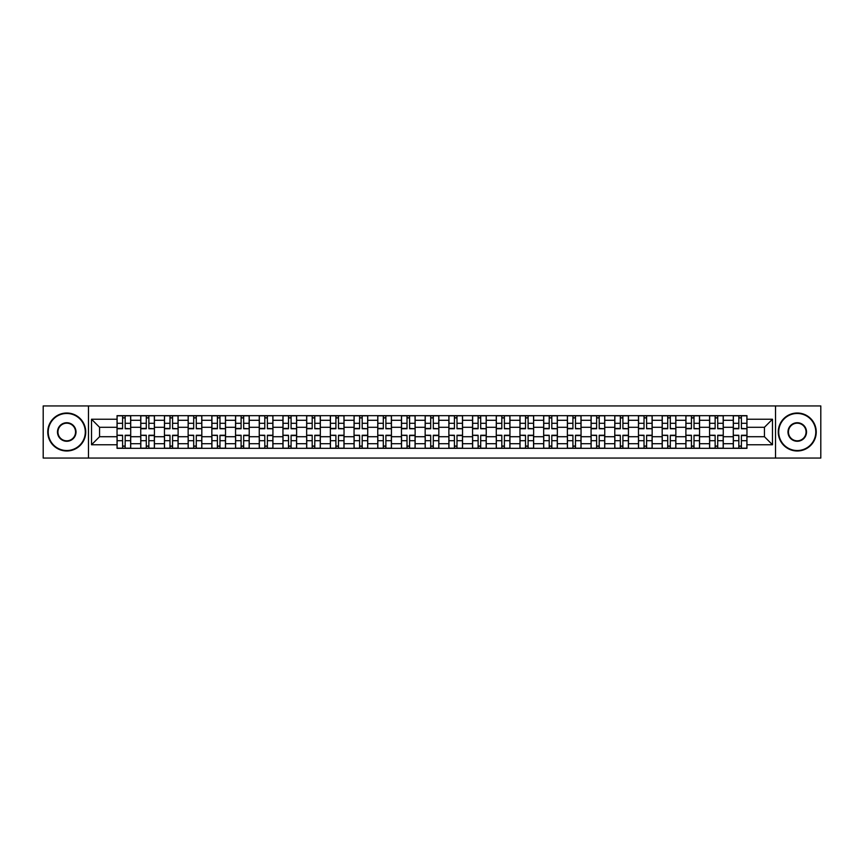 <?xml version="1.0" encoding="UTF-8"?>
<svg xmlns="http://www.w3.org/2000/svg" width="864" height="864" viewBox="0 0 864 864"><rect width="100%" height="100%" fill="white"/><g stroke="black" fill="none" stroke-linecap="round" stroke-linejoin="round"><path stroke-width="1.3" d="M775.526 458.06L820.8 458.06L820.8 405.94L43.2 405.94L43.2 458.06L775.526 458.06L775.526 405.94M140.746 448.33L140.746 420.304L130.712 420.304L130.712 448.33M130.712 420.304L130.712 415.67M140.746 420.304L140.746 415.67M154.418 415.67L154.418 448.33M164.441 448.33L164.441 415.67M178.114 415.67L178.114 448.33M188.147 448.33L188.147 415.67M201.82 415.67L201.82 448.33M211.842 448.33L211.842 415.67M225.526 415.67L225.526 448.33M235.548 448.33L235.548 415.67M249.221 415.67L249.221 448.33M259.254 448.33L259.254 415.67M272.927 415.67L272.927 448.33M282.949 448.33L282.949 415.67M296.622 415.67L296.622 448.33M306.655 448.33L306.655 415.67M320.328 415.67L320.328 448.33M330.361 448.33L330.361 415.67M344.034 415.67L344.034 448.33M354.056 448.33L354.056 415.67M367.729 415.67L367.729 448.33M377.762 448.33L377.762 415.67M391.435 415.67L391.435 448.33M401.458 448.33L401.458 415.67M415.13 415.67L415.13 448.33M425.164 448.33L425.164 415.67M438.836 415.67L438.836 448.33M448.87 448.33L448.87 415.67M462.542 415.67L462.542 448.33M472.565 448.33L472.565 415.67M486.238 415.67L486.238 448.33M496.271 448.33L496.271 415.67M509.944 415.67L509.944 448.33M519.966 448.33L519.966 415.67M533.639 415.67L533.639 448.33M543.672 448.33L543.672 415.67M557.345 415.67L557.345 448.33M567.378 448.33L567.378 415.67M581.051 415.67L581.051 448.33M591.073 448.33L591.073 415.67M604.746 415.67L604.746 448.33M614.779 448.33L614.779 415.67M628.452 415.67L628.452 448.33M638.474 448.33L638.474 415.67M652.158 415.67L652.158 448.33M662.18 448.33L662.18 415.67M675.853 415.67L675.853 448.33M685.886 448.33L685.886 415.67M699.559 415.67L699.559 448.33M709.582 448.33L709.582 415.67M723.254 415.67L723.254 448.33M733.288 448.33L733.288 415.67M733.288 436.709L723.254 436.709M709.582 436.709L699.559 436.709M685.886 436.709L675.853 436.709M662.18 436.709L652.158 436.709M638.474 436.709L628.452 436.709M614.779 436.709L604.746 436.709M591.073 436.709L581.051 436.709M567.378 436.709L557.345 436.709M543.672 436.709L533.639 436.709M519.966 436.709L509.944 436.709M496.271 436.709L486.238 436.709M472.565 436.709L462.542 436.709M448.87 436.709L438.836 436.709M425.164 436.709L415.13 436.709M401.458 436.709L391.435 436.709M377.762 436.709L367.729 436.709M354.056 436.709L344.034 436.709M330.361 436.709L320.328 436.709M306.655 436.709L296.622 436.709M282.949 436.709L272.927 436.709M259.254 436.709L249.221 436.709M235.548 436.709L225.526 436.709M211.842 436.709L201.82 436.709M188.147 436.709L178.114 436.709M164.441 436.709L154.418 436.709M140.746 436.709L130.712 436.709M733.288 427.291L723.254 427.291M709.582 427.291L699.559 427.291M685.886 427.291L675.853 427.291M662.18 427.291L652.158 427.291M638.474 427.291L628.452 427.291M614.779 427.291L604.746 427.291M591.073 427.291L581.051 427.291M567.378 427.291L557.345 427.291M543.672 427.291L533.639 427.291M519.966 427.291L509.944 427.291M496.271 427.291L486.238 427.291M472.565 427.291L462.542 427.291M448.87 427.291L438.836 427.291M425.164 427.291L415.13 427.291M401.458 427.291L391.435 427.291M377.762 427.291L367.729 427.291M354.056 427.291L344.034 427.291M330.361 427.291L320.328 427.291M306.655 427.291L296.622 427.291M282.949 427.291L272.927 427.291M259.254 427.291L249.221 427.291M235.548 427.291L225.526 427.291M211.842 427.291L201.82 427.291M188.147 427.291L178.114 427.291M164.441 427.291L154.418 427.291M140.746 427.291L130.712 427.291M99.565 436.709L117.04 436.709L117.04 427.291L99.565 427.291L99.565 436.709L91.519 444.766L91.519 419.234L117.04 419.234L117.04 427.291M746.96 427.291L746.96 436.709L764.435 436.709L764.435 427.291L746.96 427.291L746.96 415.67L117.04 415.67L117.04 419.234M746.96 419.234L772.481 419.234L772.481 444.766L746.96 444.766L746.96 436.709M117.04 436.709L117.04 448.33L746.96 448.33L746.96 444.766M117.04 444.766L91.519 444.766M88.474 458.06L88.474 405.94M125.172 446.051L122.591 446.051M122.591 417.949L125.172 417.949M148.867 446.051L146.286 446.051M146.286 417.949L148.867 417.949M172.573 446.051L169.992 446.051M169.992 417.949L172.573 417.949M196.279 446.051L193.687 446.051M193.687 417.949L196.279 417.949M219.974 446.051L217.393 446.051M217.393 417.949L219.974 417.949M243.68 446.051L241.099 446.051M241.099 417.949L243.68 417.949M267.376 446.051L264.794 446.051M264.794 417.949L267.376 417.949M291.082 446.051L288.5 446.051M288.5 417.949L291.082 417.949M314.788 446.051L312.196 446.051M312.196 417.949L314.788 417.949M338.483 446.051L335.902 446.051M335.902 417.949L338.483 417.949M362.189 446.051L359.608 446.051M359.608 417.949L362.189 417.949M385.884 446.051L383.303 446.051M383.303 417.949L385.884 417.949M409.59 446.051L407.009 446.051M407.009 417.949L409.59 417.949M433.296 446.051L430.704 446.051M430.704 417.949L433.296 417.949M456.991 446.051L454.41 446.051M454.41 417.949L456.991 417.949M480.697 446.051L478.116 446.051M478.116 417.949L480.697 417.949M504.392 446.051L501.811 446.051M501.811 417.949L504.392 417.949M528.098 446.051L525.517 446.051M525.517 417.949L528.098 417.949M551.804 446.051L549.212 446.051M549.212 417.949L551.804 417.949M575.5 446.051L572.918 446.051M572.918 417.949L575.5 417.949M599.206 446.051L596.624 446.051M596.624 417.949L599.206 417.949M622.901 446.051L620.32 446.051M620.32 417.949L622.901 417.949M646.607 446.051L644.026 446.051M644.026 417.949L646.607 417.949M670.313 446.051L667.721 446.051M667.721 417.949L670.313 417.949M694.008 446.051L691.427 446.051M691.427 417.949L694.008 417.949M717.714 446.051L715.133 446.051M715.133 417.949L717.714 417.949M741.409 446.051L738.828 446.051M738.828 417.949L741.409 417.949M91.519 419.234L99.565 427.291M764.435 436.709L772.481 444.766M764.435 427.291L772.481 419.234M125.172 428.414L130.637 428.738L125.172 428.738L125.172 415.822L130.637 415.822L117.115 415.822L122.591 415.822L122.591 428.738L117.115 428.738L117.115 415.822M130.637 428.414L130.637 415.822M122.591 417.798L125.172 417.798M122.591 435.586L117.115 435.262L122.591 435.262L122.591 448.178L117.115 448.178L130.637 448.178L125.172 448.178L125.172 435.262L130.637 435.262L130.637 448.178M117.115 435.586L117.115 448.178M125.172 446.202L122.591 446.202M148.867 428.414L154.343 428.738L148.867 428.738L148.867 415.822L154.343 415.822L140.821 415.822L146.286 415.822L146.286 428.738L140.821 428.738L140.821 415.822M154.343 428.414L154.343 415.822M146.286 417.798L148.867 417.798M172.573 428.414L178.038 428.738L172.573 428.738L172.573 415.822L178.038 415.822L164.516 415.822L169.992 415.822L169.992 428.738L164.516 428.738L164.516 415.822M178.038 428.414L178.038 415.822M169.992 417.798L172.573 417.798M146.286 435.586L140.821 435.262L146.286 435.262L146.286 448.178L140.821 448.178L154.343 448.178L148.867 448.178L148.867 435.262L154.343 435.262L154.343 448.178M140.821 435.586L140.821 448.178M148.867 446.202L146.286 446.202M169.992 435.586L164.516 435.262L169.992 435.262L169.992 448.178L164.516 448.178L178.038 448.178L172.573 448.178L172.573 435.262L178.038 435.262L178.038 448.178M164.516 435.586L164.516 448.178M172.573 446.202L169.992 446.202M66.755 450.533A18.533 18.533 0 0 0 85.288 432A18.533 18.533 0 0 0 66.755 413.467A18.533 18.533 0 0 0 48.211 432A18.533 18.533 0 0 0 66.755 450.533M66.755 413.014A18.986 18.986 0 0 1 85.741 432A18.986 18.986 0 0 1 66.755 450.986A18.986 18.986 0 0 1 47.758 432A18.986 18.986 0 0 1 66.755 413.014M66.755 441.266A9.266 9.266 0 0 1 57.478 432A9.266 9.266 0 0 1 66.755 422.734A9.266 9.266 0 0 1 76.021 432A9.266 9.266 0 0 1 66.755 441.266M66.755 423.187A8.813 8.813 0 0 0 57.942 432A8.813 8.813 0 0 0 66.755 440.813A8.813 8.813 0 0 0 75.557 432A8.813 8.813 0 0 0 66.755 423.187M797.245 450.533A18.533 18.533 0 0 0 815.789 432A18.533 18.533 0 0 0 797.245 413.467A18.533 18.533 0 0 0 778.712 432A18.533 18.533 0 0 0 797.245 450.533M797.245 413.014A18.986 18.986 0 0 1 816.242 432A18.986 18.986 0 0 1 797.245 450.986A18.986 18.986 0 0 1 778.259 432A18.986 18.986 0 0 1 797.245 413.014M797.245 441.266A9.266 9.266 0 0 1 787.979 432A9.266 9.266 0 0 1 797.245 422.734A9.266 9.266 0 0 1 806.522 432A9.266 9.266 0 0 1 797.245 441.266M797.245 423.187A8.813 8.813 0 0 0 788.443 432A8.813 8.813 0 0 0 797.245 440.813A8.813 8.813 0 0 0 806.058 432A8.813 8.813 0 0 0 797.245 423.187M196.279 428.414L201.744 428.738L196.279 428.738L196.279 415.822L201.744 415.822L188.222 415.822L193.687 415.822L193.687 428.738L188.222 428.738L188.222 415.822M201.744 428.414L201.744 415.822M193.687 417.798L196.279 417.798M219.974 428.414L225.45 428.738L219.974 428.738L219.974 415.822L225.45 415.822L211.928 415.822L217.393 415.822L217.393 428.738L211.928 428.738L211.928 415.822M225.45 428.414L225.45 415.822M217.393 417.798L219.974 417.798M243.68 428.414L249.145 428.738L243.68 428.738L243.68 415.822L249.145 415.822L235.624 415.822L241.099 415.822L241.099 428.738L235.624 428.738L235.624 415.822M249.145 428.414L249.145 415.822M241.099 417.798L243.68 417.798M193.687 435.586L188.222 435.262L193.687 435.262L193.687 448.178L188.222 448.178L201.744 448.178L196.279 448.178L196.279 435.262L201.744 435.262L201.744 448.178M188.222 435.586L188.222 448.178M196.279 446.202L193.687 446.202M217.393 435.586L211.928 435.262L217.393 435.262L217.393 448.178L211.928 448.178L225.45 448.178L219.974 448.178L219.974 435.262L225.45 435.262L225.45 448.178M211.928 435.586L211.928 448.178M219.974 446.202L217.393 446.202M241.099 435.586L235.624 435.262L241.099 435.262L241.099 448.178L235.624 448.178L249.145 448.178L243.68 448.178L243.68 435.262L249.145 435.262L249.145 448.178M235.624 435.586L235.624 448.178M243.68 446.202L241.099 446.202M267.376 428.414L272.851 428.738L267.376 428.738L267.376 415.822L272.851 415.822L259.33 415.822L264.794 415.822L264.794 428.738L259.33 428.738L259.33 415.822M272.851 428.414L272.851 415.822M264.794 417.798L267.376 417.798M264.794 435.586L259.33 435.262L264.794 435.262L264.794 448.178L259.33 448.178L272.851 448.178L267.376 448.178L267.376 435.262L272.851 435.262L272.851 448.178M259.33 435.586L259.33 448.178M267.376 446.202L264.794 446.202M291.082 428.414L296.546 428.738L291.082 428.738L291.082 415.822L296.546 415.822L283.025 415.822L288.5 415.822L288.5 428.738L283.025 428.738L283.025 415.822M296.546 428.414L296.546 415.822M288.5 417.798L291.082 417.798M288.5 435.586L283.025 435.262L288.5 435.262L288.5 448.178L283.025 448.178L296.546 448.178L291.082 448.178L291.082 435.262L296.546 435.262L296.546 448.178M283.025 435.586L283.025 448.178M291.082 446.202L288.5 446.202M314.788 428.414L320.252 428.738L314.788 428.738L314.788 415.822L320.252 415.822L306.731 415.822L312.196 415.822L312.196 428.738L306.731 428.738L306.731 415.822M320.252 428.414L320.252 415.822M312.196 417.798L314.788 417.798M312.196 435.586L306.731 435.262L312.196 435.262L312.196 448.178L306.731 448.178L320.252 448.178L314.788 448.178L314.788 435.262L320.252 435.262L320.252 448.178M306.731 435.586L306.731 448.178M314.788 446.202L312.196 446.202M338.483 428.414L343.958 428.738L338.483 428.738L338.483 415.822L343.958 415.822L330.437 415.822L335.902 415.822L335.902 428.738L330.437 428.738L330.437 415.822M343.958 428.414L343.958 415.822M335.902 417.798L338.483 417.798M335.902 435.586L330.437 435.262L335.902 435.262L335.902 448.178L330.437 448.178L343.958 448.178L338.483 448.178L338.483 435.262L343.958 435.262L343.958 448.178M330.437 435.586L330.437 448.178M338.483 446.202L335.902 446.202M362.189 428.414L367.654 428.738L362.189 428.738L362.189 415.822L367.654 415.822L354.132 415.822L359.608 415.822L359.608 428.738L354.132 428.738L354.132 415.822M367.654 428.414L367.654 415.822M359.608 417.798L362.189 417.798M359.608 435.586L354.132 435.262L359.608 435.262L359.608 448.178L354.132 448.178L367.654 448.178L362.189 448.178L362.189 435.262L367.654 435.262L367.654 448.178M354.132 435.586L354.132 448.178M362.189 446.202L359.608 446.202M385.884 428.414L391.36 428.738L385.884 428.738L385.884 415.822L391.36 415.822L377.838 415.822L383.303 415.822L383.303 428.738L377.838 428.738L377.838 415.822M391.36 428.414L391.36 415.822M383.303 417.798L385.884 417.798M383.303 435.586L377.838 435.262L383.303 435.262L383.303 448.178L377.838 448.178L391.36 448.178L385.884 448.178L385.884 435.262L391.36 435.262L391.36 448.178M377.838 435.586L377.838 448.178M385.884 446.202L383.303 446.202M409.59 428.414L415.055 428.738L409.59 428.738L409.59 415.822L415.055 415.822L401.533 415.822L407.009 415.822L407.009 428.738L401.533 428.738L401.533 415.822M415.055 428.414L415.055 415.822M407.009 417.798L409.59 417.798M407.009 435.586L401.533 435.262L407.009 435.262L407.009 448.178L401.533 448.178L415.055 448.178L409.59 448.178L409.59 435.262L415.055 435.262L415.055 448.178M401.533 435.586L401.533 448.178M409.59 446.202L407.009 446.202M433.296 428.414L438.761 428.738L433.296 428.738L433.296 415.822L438.761 415.822L425.239 415.822L430.704 415.822L430.704 428.738L425.239 428.738L425.239 415.822M438.761 428.414L438.761 415.822M430.704 417.798L433.296 417.798M430.704 435.586L425.239 435.262L430.704 435.262L430.704 448.178L425.239 448.178L438.761 448.178L433.296 448.178L433.296 435.262L438.761 435.262L438.761 448.178M425.239 435.586L425.239 448.178M433.296 446.202L430.704 446.202M456.991 428.414L462.467 428.738L456.991 428.738L456.991 415.822L462.467 415.822L448.945 415.822L454.41 415.822L454.41 428.738L448.945 428.738L448.945 415.822M462.467 428.414L462.467 415.822M454.41 417.798L456.991 417.798M454.41 435.586L448.945 435.262L454.41 435.262L454.41 448.178L448.945 448.178L462.467 448.178L456.991 448.178L456.991 435.262L462.467 435.262L462.467 448.178M448.945 435.586L448.945 448.178M456.991 446.202L454.41 446.202M480.697 428.414L486.162 428.738L480.697 428.738L480.697 415.822L486.162 415.822L472.64 415.822L478.116 415.822L478.116 428.738L472.64 428.738L472.64 415.822M486.162 428.414L486.162 415.822M478.116 417.798L480.697 417.798M478.116 435.586L472.64 435.262L478.116 435.262L478.116 448.178L472.64 448.178L486.162 448.178L480.697 448.178L480.697 435.262L486.162 435.262L486.162 448.178M472.64 435.586L472.64 448.178M480.697 446.202L478.116 446.202M504.392 428.414L509.868 428.738L504.392 428.738L504.392 415.822L509.868 415.822L496.346 415.822L501.811 415.822L501.811 428.738L496.346 428.738L496.346 415.822M509.868 428.414L509.868 415.822M501.811 417.798L504.392 417.798M501.811 435.586L496.346 435.262L501.811 435.262L501.811 448.178L496.346 448.178L509.868 448.178L504.392 448.178L504.392 435.262L509.868 435.262L509.868 448.178M496.346 435.586L496.346 448.178M504.392 446.202L501.811 446.202M528.098 428.414L533.563 428.738L528.098 428.738L528.098 415.822L533.563 415.822L520.042 415.822L525.517 415.822L525.517 428.738L520.042 428.738L520.042 415.822M533.563 428.414L533.563 415.822M525.517 417.798L528.098 417.798M525.517 435.586L520.042 435.262L525.517 435.262L525.517 448.178L520.042 448.178L533.563 448.178L528.098 448.178L528.098 435.262L533.563 435.262L533.563 448.178M520.042 435.586L520.042 448.178M528.098 446.202L525.517 446.202M551.804 428.414L557.269 428.738L551.804 428.738L551.804 415.822L557.269 415.822L543.748 415.822L549.212 415.822L549.212 428.738L543.748 428.738L543.748 415.822M557.269 428.414L557.269 415.822M549.212 417.798L551.804 417.798M549.212 435.586L543.748 435.262L549.212 435.262L549.212 448.178L543.748 448.178L557.269 448.178L551.804 448.178L551.804 435.262L557.269 435.262L557.269 448.178M543.748 435.586L543.748 448.178M551.804 446.202L549.212 446.202M575.5 428.414L580.975 428.738L575.5 428.738L575.5 415.822L580.975 415.822L567.454 415.822L572.918 415.822L572.918 428.738L567.454 428.738L567.454 415.822M580.975 428.414L580.975 415.822M572.918 417.798L575.5 417.798M572.918 435.586L567.454 435.262L572.918 435.262L572.918 448.178L567.454 448.178L580.975 448.178L575.5 448.178L575.5 435.262L580.975 435.262L580.975 448.178M567.454 435.586L567.454 448.178M575.5 446.202L572.918 446.202M599.206 428.414L604.67 428.738L599.206 428.738L599.206 415.822L604.67 415.822L591.149 415.822L596.624 415.822L596.624 428.738L591.149 428.738L591.149 415.822M604.67 428.414L604.67 415.822M596.624 417.798L599.206 417.798M596.624 435.586L591.149 435.262L596.624 435.262L596.624 448.178L591.149 448.178L604.67 448.178L599.206 448.178L599.206 435.262L604.67 435.262L604.67 448.178M591.149 435.586L591.149 448.178M599.206 446.202L596.624 446.202M622.901 428.414L628.376 428.738L622.901 428.738L622.901 415.822L628.376 415.822L614.855 415.822L620.32 415.822L620.32 428.738L614.855 428.738L614.855 415.822M628.376 428.414L628.376 415.822M620.32 417.798L622.901 417.798M620.32 435.586L614.855 435.262L620.32 435.262L620.32 448.178L614.855 448.178L628.376 448.178L622.901 448.178L622.901 435.262L628.376 435.262L628.376 448.178M614.855 435.586L614.855 448.178M622.901 446.202L620.32 446.202M646.607 428.414L652.072 428.738L646.607 428.738L646.607 415.822L652.072 415.822L638.55 415.822L644.026 415.822L644.026 428.738L638.55 428.738L638.55 415.822M652.072 428.414L652.072 415.822M644.026 417.798L646.607 417.798M644.026 435.586L638.55 435.262L644.026 435.262L644.026 448.178L638.55 448.178L652.072 448.178L646.607 448.178L646.607 435.262L652.072 435.262L652.072 448.178M638.55 435.586L638.55 448.178M646.607 446.202L644.026 446.202M670.313 428.414L675.778 428.738L670.313 428.738L670.313 415.822L675.778 415.822L662.256 415.822L667.721 415.822L667.721 428.738L662.256 428.738L662.256 415.822M675.778 428.414L675.778 415.822M667.721 417.798L670.313 417.798M667.721 435.586L662.256 435.262L667.721 435.262L667.721 448.178L662.256 448.178L675.778 448.178L670.313 448.178L670.313 435.262L675.778 435.262L675.778 448.178M662.256 435.586L662.256 448.178M670.313 446.202L667.721 446.202M694.008 428.414L699.484 428.738L694.008 428.738L694.008 415.822L699.484 415.822L685.962 415.822L691.427 415.822L691.427 428.738L685.962 428.738L685.962 415.822M699.484 428.414L699.484 415.822M691.427 417.798L694.008 417.798M691.427 435.586L685.962 435.262L691.427 435.262L691.427 448.178L685.962 448.178L699.484 448.178L694.008 448.178L694.008 435.262L699.484 435.262L699.484 448.178M685.962 435.586L685.962 448.178M694.008 446.202L691.427 446.202M717.714 428.414L723.179 428.738L717.714 428.738L717.714 415.822L723.179 415.822L709.657 415.822L715.133 415.822L715.133 428.738L709.657 428.738L709.657 415.822M723.179 428.414L723.179 415.822M715.133 417.798L717.714 417.798M715.133 435.586L709.657 435.262L715.133 435.262L715.133 448.178L709.657 448.178L723.179 448.178L717.714 448.178L717.714 435.262L723.179 435.262L723.179 448.178M709.657 435.586L709.657 448.178M717.714 446.202L715.133 446.202M741.409 428.414L746.885 428.738L741.409 428.738L741.409 415.822L746.885 415.822L733.363 415.822L738.828 415.822L738.828 428.738L733.363 428.738L733.363 415.822M746.885 428.414L746.885 415.822M738.828 417.798L741.409 417.798M738.828 435.586L733.363 435.262L738.828 435.262L738.828 448.178L733.363 448.178L746.885 448.178L741.409 448.178L741.409 435.262L746.885 435.262L746.885 448.178M733.363 435.586L733.363 448.178M741.409 446.202L738.828 446.202M709.582 420.304L699.559 420.304M685.886 420.304L675.853 420.304M662.18 420.304L652.158 420.304M638.474 420.304L628.452 420.304M614.779 420.304L604.746 420.304M591.073 420.304L581.051 420.304M567.378 420.304L557.345 420.304M543.672 420.304L533.639 420.304M519.966 420.304L509.944 420.304M496.271 420.304L486.238 420.304M472.565 420.304L462.542 420.304M448.87 420.304L438.836 420.304M425.164 420.304L415.13 420.304M401.458 420.304L391.435 420.304M377.762 420.304L367.729 420.304M354.056 420.304L344.034 420.304M330.361 420.304L320.328 420.304M306.655 420.304L296.622 420.304M282.949 420.304L272.927 420.304M259.254 420.304L249.221 420.304M235.548 420.304L225.526 420.304M211.842 420.304L201.82 420.304M188.147 420.304L178.114 420.304M164.441 420.304L154.418 420.304M733.288 420.304L723.254 420.304M709.582 443.696L699.559 443.696M685.886 443.696L675.853 443.696M662.18 443.696L652.158 443.696M638.474 443.696L628.452 443.696M614.779 443.696L604.746 443.696M591.073 443.696L581.051 443.696M567.378 443.696L557.345 443.696M543.672 443.696L533.639 443.696M519.966 443.696L509.944 443.696M496.271 443.696L486.238 443.696M472.565 443.696L462.542 443.696M448.87 443.696L438.836 443.696M425.164 443.696L415.13 443.696M401.458 443.696L391.435 443.696M377.762 443.696L367.729 443.696M354.056 443.696L344.034 443.696M330.361 443.696L320.328 443.696M306.655 443.696L296.622 443.696M282.949 443.696L272.927 443.696M259.254 443.696L249.221 443.696M235.548 443.696L225.526 443.696M211.842 443.696L201.82 443.696M188.147 443.696L178.114 443.696M164.441 443.696L154.418 443.696M140.746 443.696L130.712 443.696M733.288 443.696L723.254 443.696M125.172 423.284L130.637 423.284M117.115 428.414L122.591 428.414M117.115 423.284L122.591 423.284M122.591 440.716L117.115 440.716M130.637 435.586L125.172 435.586M130.637 440.716L125.172 440.716M148.867 423.284L154.343 423.284M140.821 428.414L146.286 428.414M140.821 423.284L146.286 423.284M172.573 423.284L178.038 423.284M164.516 428.414L169.992 428.414M164.516 423.284L169.992 423.284M146.286 440.716L140.821 440.716M154.343 435.586L148.867 435.586M154.343 440.716L148.867 440.716M169.992 440.716L164.516 440.716M178.038 435.586L172.573 435.586M178.038 440.716L172.573 440.716M196.279 423.284L201.744 423.284M188.222 428.414L193.687 428.414M188.222 423.284L193.687 423.284M219.974 423.284L225.45 423.284M211.928 428.414L217.393 428.414M211.928 423.284L217.393 423.284M243.68 423.284L249.145 423.284M235.624 428.414L241.099 428.414M235.624 423.284L241.099 423.284M193.687 440.716L188.222 440.716M201.744 435.586L196.279 435.586M201.744 440.716L196.279 440.716M217.393 440.716L211.928 440.716M225.45 435.586L219.974 435.586M225.45 440.716L219.974 440.716M241.099 440.716L235.624 440.716M249.145 435.586L243.68 435.586M249.145 440.716L243.68 440.716M267.376 423.284L272.851 423.284M259.33 428.414L264.794 428.414M259.33 423.284L264.794 423.284M264.794 440.716L259.33 440.716M272.851 435.586L267.376 435.586M272.851 440.716L267.376 440.716M291.082 423.284L296.546 423.284M283.025 428.414L288.5 428.414M283.025 423.284L288.5 423.284M288.5 440.716L283.025 440.716M296.546 435.586L291.082 435.586M296.546 440.716L291.082 440.716M314.788 423.284L320.252 423.284M306.731 428.414L312.196 428.414M306.731 423.284L312.196 423.284M312.196 440.716L306.731 440.716M320.252 435.586L314.788 435.586M320.252 440.716L314.788 440.716M338.483 423.284L343.958 423.284M330.437 428.414L335.902 428.414M330.437 423.284L335.902 423.284M335.902 440.716L330.437 440.716M343.958 435.586L338.483 435.586M343.958 440.716L338.483 440.716M362.189 423.284L367.654 423.284M354.132 428.414L359.608 428.414M354.132 423.284L359.608 423.284M359.608 440.716L354.132 440.716M367.654 435.586L362.189 435.586M367.654 440.716L362.189 440.716M385.884 423.284L391.36 423.284M377.838 428.414L383.303 428.414M377.838 423.284L383.303 423.284M383.303 440.716L377.838 440.716M391.36 435.586L385.884 435.586M391.36 440.716L385.884 440.716M409.59 423.284L415.055 423.284M401.533 428.414L407.009 428.414M401.533 423.284L407.009 423.284M407.009 440.716L401.533 440.716M415.055 435.586L409.59 435.586M415.055 440.716L409.59 440.716M433.296 423.284L438.761 423.284M425.239 428.414L430.704 428.414M425.239 423.284L430.704 423.284M430.704 440.716L425.239 440.716M438.761 435.586L433.296 435.586M438.761 440.716L433.296 440.716M456.991 423.284L462.467 423.284M448.945 428.414L454.41 428.414M448.945 423.284L454.41 423.284M454.41 440.716L448.945 440.716M462.467 435.586L456.991 435.586M462.467 440.716L456.991 440.716M480.697 423.284L486.162 423.284M472.64 428.414L478.116 428.414M472.64 423.284L478.116 423.284M478.116 440.716L472.64 440.716M486.162 435.586L480.697 435.586M486.162 440.716L480.697 440.716M504.392 423.284L509.868 423.284M496.346 428.414L501.811 428.414M496.346 423.284L501.811 423.284M501.811 440.716L496.346 440.716M509.868 435.586L504.392 435.586M509.868 440.716L504.392 440.716M528.098 423.284L533.563 423.284M520.042 428.414L525.517 428.414M520.042 423.284L525.517 423.284M525.517 440.716L520.042 440.716M533.563 435.586L528.098 435.586M533.563 440.716L528.098 440.716M551.804 423.284L557.269 423.284M543.748 428.414L549.212 428.414M543.748 423.284L549.212 423.284M549.212 440.716L543.748 440.716M557.269 435.586L551.804 435.586M557.269 440.716L551.804 440.716M575.5 423.284L580.975 423.284M567.454 428.414L572.918 428.414M567.454 423.284L572.918 423.284M572.918 440.716L567.454 440.716M580.975 435.586L575.5 435.586M580.975 440.716L575.5 440.716M599.206 423.284L604.67 423.284M591.149 428.414L596.624 428.414M591.149 423.284L596.624 423.284M596.624 440.716L591.149 440.716M604.67 435.586L599.206 435.586M604.67 440.716L599.206 440.716M622.901 423.284L628.376 423.284M614.855 428.414L620.32 428.414M614.855 423.284L620.32 423.284M620.32 440.716L614.855 440.716M628.376 435.586L622.901 435.586M628.376 440.716L622.901 440.716M646.607 423.284L652.072 423.284M638.55 428.414L644.026 428.414M638.55 423.284L644.026 423.284M644.026 440.716L638.55 440.716M652.072 435.586L646.607 435.586M652.072 440.716L646.607 440.716M670.313 423.284L675.778 423.284M662.256 428.414L667.721 428.414M662.256 423.284L667.721 423.284M667.721 440.716L662.256 440.716M675.778 435.586L670.313 435.586M675.778 440.716L670.313 440.716M694.008 423.284L699.484 423.284M685.962 428.414L691.427 428.414M685.962 423.284L691.427 423.284M691.427 440.716L685.962 440.716M699.484 435.586L694.008 435.586M699.484 440.716L694.008 440.716M717.714 423.284L723.179 423.284M709.657 428.414L715.133 428.414M709.657 423.284L715.133 423.284M715.133 440.716L709.657 440.716M723.179 435.586L717.714 435.586M723.179 440.716L717.714 440.716M741.409 423.284L746.885 423.284M733.363 428.414L738.828 428.414M733.363 423.284L738.828 423.284M738.828 440.716L733.363 440.716M746.885 435.586L741.409 435.586M746.885 440.716L741.409 440.716"/></g></svg>
